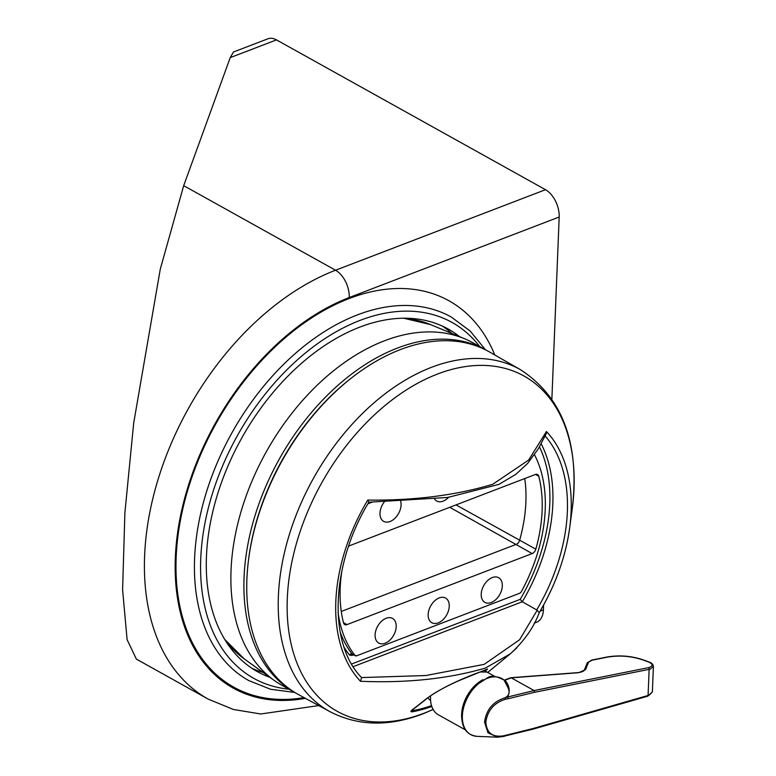 <?xml version="1.0" encoding="UTF-8"?>
<svg xmlns="http://www.w3.org/2000/svg" width="776" height="776" viewBox="0 0 776 776"><rect width="100%" height="100%" fill="white"/><g stroke="black" fill="none" stroke-linecap="round" stroke-linejoin="round"><path stroke-width="1.16" d="M505.942 735.551A1.31 0.601 -103.7 0 0 506.292 735.667L503.682 736.443A1.31 0.582 -105.8 0 1 503.556 736.443L497.629 737.2L487.959 732.787L484.544 722.068C486.348 709.594 493.196 701.504 505.108 697.789A1.31 0.63 78.5 0 1 505.457 699.244C494.099 702.833 487.551 710.447 485.825 722.097C486.639 733.126 492.692 737.675 503.993 735.735L533.219 728.47L648.076 695.471L649.444 694.995L652.373 691.911L647.776 696.179A1.31 0.582 -106 0 0 648.076 695.471L649.134 669.358L534.674 692.26L534.082 690.553L511.268 677.846L505.011 680.183C509.58 685.916 510.404 691.532 507.485 697.042L505.108 697.789C513.45 693.084 506.408 685.897 504.322 680.329A32.039 20.826 119.1 0 0 478.404 683.772A32.039 20.826 119.1 0 0 462.37 715.782A32.039 20.826 119.1 0 0 477.162 736.356C466.871 735.124 461.71 728.082 461.681 715.21C462.418 704.414 466.725 694.753 474.621 686.236L487.861 677.545C491.344 675.285 496.795 676.168 504.206 680.193L504.206 680.193A1.31 0.98 131.6 0 1 504.322 680.329L505.011 680.183A1.31 0.786 -111 0 0 504.497 680.115L504.497 680.115A1.31 0.786 -111 0 0 504.284 680.271M653.402 666.312L650.492 668.99L649.134 669.358A1.31 0.63 -101.3 0 0 648.552 667.641C653.072 666.148 653.217 664.314 648.978 662.161L642.945 659.959C631.179 656.001 619.18 655.09 606.939 657.223L592.059 660.201L588.538 662.238L585.521 669.669L578.624 672.705L511.268 677.846M503.993 735.735A1.31 0.582 -105.8 0 1 503.682 736.443L497.62 737.2L477.162 736.356M430.602 695.83A30.506 19.827 119.1 0 0 430.535 696.964A30.506 19.827 119.1 0 0 438.479 714.88L465.299 729.809M505.457 699.244L508.105 698.74A1.31 0.601 76.3 0 0 507.485 697.042L534.072 690.553L648.552 667.641M532.54 729.071L533.219 728.47M532.889 729.188L506.292 735.667A1.31 0.601 -103.7 0 0 506.65 734.95M504.041 680.077A1.31 0.98 131.6 0 1 504.206 680.193L510.637 677.768M427.877 697.799A21.786 14.162 119.1 0 0 430.593 700.486M251.86 668.272A196.085 127.477 119.1 0 0 263.142 672.472M459.673 336.706A196.085 127.477 119.1 0 0 448.324 329.102A196.085 127.477 119.1 0 0 359.88 327.094A196.085 127.477 119.1 0 0 216.62 497.329A196.085 127.477 119.1 0 0 257.516 671.725A196.085 127.477 119.1 0 0 269.961 677.361M295.326 692.774A196.085 127.477 -60.9 0 1 295.123 692.658A196.085 127.477 -60.9 0 1 254.227 518.271A196.085 127.477 -60.9 0 1 397.487 348.036A196.085 127.477 -60.9 0 1 485.931 350.034A196.085 127.477 -60.9 0 1 486.125 350.151M295.123 692.658L282.105 685.412A196.085 127.477 -60.9 0 1 274.083 680.329A196.085 127.477 -60.9 0 1 243.325 504.235A196.085 127.477 -60.9 0 1 384.469 340.79A196.085 127.477 -60.9 0 1 464.358 338.646A196.085 127.477 -60.9 0 1 472.914 342.788L485.931 350.034M489.675 352.071A196.144 127.506 119.1 0 0 400.377 349.598A196.144 127.506 119.1 0 0 351.431 378.019A196.144 127.506 119.1 0 0 248.087 563.589A196.144 127.506 119.1 0 0 298.828 694.782L330.188 711.776A195.736 127.245 -60.9 0 1 288.332 537.913A195.736 127.245 -60.9 0 1 431.534 367.31A195.736 127.245 -60.9 0 1 520.638 369.783L489.675 352.071M516.932 647.766L510.288 653.877L485.32 668.097C448.285 678.825 406.673 683.21 360.491 681.279L361.567 677.574L425.84 675.537L484.205 664.353L519.639 639.715L537.196 610.208L522.297 601.778L353.187 666.652M413.036 709.487L412.987 710.612A2.183 1.455 79.6 0 1 412.318 711.796C410.533 711.893 410.426 711.33 412.007 710.108L426.102 698.963C438.974 689.495 456.948 680.503 480.034 671.987L486.94 672.035M368.619 501.975L367.775 500.074C413.928 500.656 455.57 495.398 492.702 484.292L528.631 460.061L546.45 431.534A157.509 102.393 -60.9 0 1 569.681 527.777A157.509 102.393 -60.9 0 1 539.272 612.565L539.223 612.662C555.471 585.22 565.626 556.935 569.681 527.777L572.232 508.813C579.924 443.688 562.726 397.341 520.638 369.783M384.314 501.859A14.114 9.176 119.1 0 0 383.548 521.307A14.114 9.176 119.1 0 0 390.037 521.52A14.114 9.176 119.1 0 0 400.697 501.257M434.521 498.949A14.114 9.176 119.1 0 0 436.607 500.957A14.114 9.176 119.1 0 0 443.086 501.17A14.114 9.176 119.1 0 0 448.557 497.338M492.265 577.567A14.114 9.176 119.1 0 0 481.983 589.721A14.114 9.176 119.1 0 0 484.777 602.312A14.114 9.176 119.1 0 0 491.256 602.515A14.114 9.176 119.1 0 0 501.606 590.167A14.114 9.176 119.1 0 0 498.512 577.645A14.114 9.176 119.1 0 0 492.265 577.567M439.206 597.918A14.114 9.176 119.1 0 0 428.924 610.072A14.114 9.176 119.1 0 0 431.718 622.662A14.114 9.176 119.1 0 0 438.207 622.866A14.114 9.176 119.1 0 0 448.547 610.518A14.114 9.176 119.1 0 0 445.453 597.995A14.114 9.176 119.1 0 0 439.206 597.918M386.147 618.268A14.114 9.176 119.1 0 0 375.865 630.422A14.114 9.176 119.1 0 0 378.659 643.013A14.114 9.176 119.1 0 0 385.148 643.226A14.114 9.176 119.1 0 0 395.488 630.869A14.114 9.176 119.1 0 0 392.394 618.346A14.114 9.176 119.1 0 0 386.147 618.268M341.993 570.244A135.16 87.863 119.1 0 0 343.545 622.915A4.966 3.23 119.1 0 0 344.67 624.534A4.966 3.23 119.1 0 0 346.959 624.612L532.161 553.569A4.966 3.23 119.1 0 0 535.818 549.165A135.16 87.863 119.1 0 0 538.757 476.192A4.966 3.23 119.1 0 0 537.545 474.524A4.966 3.23 119.1 0 0 535.343 474.495L350.141 545.489A4.966 3.23 119.1 0 0 348.472 546.576M524.741 478.559A134.743 87.591 -60.9 0 1 519.619 540.309A4.549 2.958 -60.9 0 1 516.263 544.335L341.275 611.459M248.087 563.589L248.233 562.338A194 126.119 -60.9 0 1 350.442 378.795L351.431 378.019M338.084 612.555A139.321 90.569 119.1 0 0 355.127 655.633L356.397 655.895L519.872 593.194L521.2 591.923A139.321 90.569 119.1 0 0 534.47 454.726M372.189 502.15L367.911 503.789M353.449 654.352L356.397 655.895M344.059 647.184A141.581 92.043 -60.9 0 0 349.413 654.954L351.945 655.487A2.183 1.31 69 0 1 352.469 654.333M351.596 664.023L520.201 599.353L522.297 601.778A153.415 99.735 -60.9 0 0 541.173 443.853M539.174 612.739L537.196 610.208M361.5 677.487C327.87 643.517 330.78 564.618 368.842 502.208L447.665 497.455L498.92 484.389L515.924 474.281L527.661 463.388L538.447 448.606L546.323 433.474L546.45 431.534M485.145 671.036L487.25 669.416M487.532 668.98L458.771 680.717C439.72 689.243 430.661 695.451 426.751 698.672L426.751 698.672A2.183 1.746 -128.5 0 1 426.102 698.963M426.751 698.672L412.609 709.827A2.183 1.746 -128.1 0 1 412.007 710.108M451.913 333.476A196.085 127.477 119.1 0 0 442.407 326.104M230.23 57.628L233.43 52.021L267.904 38.8A21.786 13.066 69 0 1 276.479 39.886L230.23 57.628L183.689 185.658L160.292 269.088L133.695 423.027L124.888 512.82L122.598 589.808L127.109 639.657L136.372 659.115L208.162 699.098A244.013 158.634 -60.9 0 1 157.276 482.071A244.013 158.634 -60.9 0 1 335.552 270.232L545.499 189.703A21.786 13.066 69 0 1 559.186 217.008L551.882 398.99M276.479 39.886L545.499 189.703M543.607 605.018L543.413 609.858A21.786 13.066 69 0 1 536.75 622.139L534.286 623.089M484.544 722.068A1.31 0.611 2.3 0 0 485.825 722.097M647.417 696.062A1.31 0.582 -106 0 0 647.776 696.179L532.899 729.188M461.691 717.907A30.506 19.827 -60.9 0 1 461.623 714.279A30.506 19.827 -60.9 0 1 482.953 679.708M534.674 692.26L508.105 698.74M587.16 663.257A1.31 1.164 22.1 0 1 587.238 662.917L587.238 662.917A1.31 1.164 22.1 0 1 588.538 662.238M585.521 669.669A1.31 1.164 -157.9 0 0 584.221 670.348L587.238 662.917L591.71 660.085A1.31 0.63 78.7 0 1 592.059 660.201M591.419 660.347A1.31 0.63 78.7 0 1 591.71 660.085L606.59 657.107A1.31 0.63 78.7 0 1 606.939 657.223M606.318 657.35A1.31 0.63 78.7 0 1 606.59 657.107C619.064 654.905 631.305 655.836 643.304 659.901A1.31 0.63 110 0 0 642.945 659.959M643.547 660.172A1.31 0.63 110 0 0 643.304 659.901L649.337 662.103A1.31 0.63 110 0 0 648.978 662.161M649.59 662.403A1.31 0.63 110 0 0 649.337 662.103C651.704 662.888 653.053 664.295 653.402 666.332L652.373 691.911M485.495 349.801L470.149 331.003L451.263 317.015A208.065 135.266 119.1 0 0 357.416 314.891A208.065 135.266 119.1 0 0 205.398 495.524A208.065 135.266 119.1 0 0 248.795 680.581L270.63 689.272L294.696 692.425M479.684 346.562A203.71 132.434 119.1 0 0 360.151 320.352A203.71 132.434 119.1 0 0 204.961 523.131A203.71 132.434 119.1 0 0 288.876 689.185M304.046 697.614A221.141 143.764 -60.9 0 1 177.529 539.504A221.141 143.764 -60.9 0 1 349.2 298.508A221.141 143.764 -60.9 0 1 494.826 355.02M403.636 318.218L430.564 324.601A191.895 124.752 119.1 0 0 402.928 318.228M433.115 709.4A191.905 124.752 -60.9 0 1 423.832 713.309A191.905 124.752 -60.9 0 1 287.285 598.674A191.905 124.752 -60.9 0 1 437.451 374.071A191.905 124.752 -60.9 0 1 572.232 508.813M532.161 553.569L449.76 507.3M535.818 549.165L456.026 504.895M538.757 476.192L535.479 474.446M346.959 624.612L343.458 622.585M340.208 632.178A139.399 90.627 119.1 0 0 352.178 654.081A2.183 1.6 141.6 0 0 349.413 654.954M360.491 681.279A157.509 102.393 -60.9 0 1 367.775 500.074M431.805 706.48A176.715 114.877 -60.9 0 1 412.318 711.796M353.516 654.886L351.945 655.487M520.201 599.353A151.242 98.319 119.1 0 0 539.465 446.889M536.662 609.994A153.793 99.978 119.1 0 0 545.159 436.015M412.987 710.612A175.172 113.878 119.1 0 0 431.534 705.627M224.38 638.852A191.895 124.752 119.1 0 0 244.353 658.989L274.083 680.329M183.689 185.658L335.552 270.232A21.786 13.066 69 0 1 349.239 297.548A222.227 144.472 119.1 0 0 176.618 540.678A222.227 144.472 119.1 0 0 305.395 698.342M559.186 217.008L349.239 297.548M540.144 611.11L543.413 609.858M494.981 676.517L484.137 670.474M584.221 670.348C583.523 671.366 581.602 672.113 578.44 672.579L510.734 677.739M430.564 324.601L464.358 338.646M433.163 709.487L422.707 713.93C388.795 726.782 357.949 726.064 330.188 711.776M510.278 653.877L487.687 672.452M355.437 655.885L352.614 654.255M510.346 653.828C524.324 640.889 533.966 627.134 539.272 612.574M412.328 709.555L412.134 710.263L412.609 709.827M244.353 658.989L224.739 639.453M318.723 705.568L260.814 713.988L233.401 709.487L208.162 699.098"/></g></svg>
